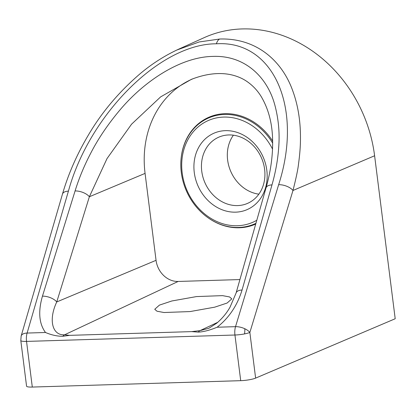 <?xml version="1.0" encoding="UTF-8"?>
<svg xmlns="http://www.w3.org/2000/svg" width="416" height="416" viewBox="0 0 416 416"><rect width="100%" height="100%" fill="white"/><g stroke="black" fill="none" stroke-linecap="round" stroke-linejoin="round"><path stroke-width="0.62" d="M244.53 333.918A11.107 1.846 172.8 0 1 234.946 335.015A11.107 5.45 -91.8 0 1 235.524 326.664A11.107 5.377 16.9 0 1 244.816 328.749A11.107 5.377 16.9 0 1 249.855 332.457A11.107 1.846 172.8 0 1 244.53 333.918A11.107 4.425 -82.6 0 0 244.816 328.749M159.416 305.115L171.813 300.986L196.472 296.582L222.539 295.63L229.554 296.941L231.795 298.875L227.126 303.035L214.729 307.164L190.07 311.568L164.003 312.52L156.988 311.21L154.747 309.275L159.416 305.115M176.556 50.144L199.165 41.959L219.679 39.026C256.24 37.794 281.902 60.694 292.557 90.314C297.898 104.686 300.534 120.64 300.461 138.164C300.503 145.548 299.858 154.154 298.522 163.982C298.007 169.057 296.161 177.892 292.984 190.481A11.107 5.377 -163.1 0 0 278.647 184.688L235.524 326.664L217.136 327.226C209.799 330.231 203.528 331.864 198.307 332.119L191.698 331.614L69.597 335.358L62.889 336.274C57.429 336.346 51.631 335.083 45.5 332.493L27.113 333.06A11.107 5.45 88.2 0 0 26.536 341.411A11.107 1.846 172.8 0 1 20.8 340.522L26.567 386.178A11.107 1.846 -7.2 0 0 32.302 387.062L240.713 380.671A11.107 1.846 -7.2 0 0 255.622 378.113L395.2 318.744L374.608 155.761A133.276 114 -113.3 0 0 242.065 28.938A133.276 114 -113.3 0 0 204.22 37.627L178.62 49.192M255.726 224.042A58.308 49.873 66.7 0 1 255.237 224.255A58.308 49.873 66.7 0 1 239.335 227.765A58.308 49.873 66.7 0 1 207.215 217.142M181.262 157.014A58.308 49.873 66.7 0 1 209.019 117.187A58.308 49.873 66.7 0 1 224.921 113.677A58.308 49.873 66.7 0 1 272.626 141.04M68.416 191.136A11.107 5.444 -163.8 0 0 62.462 194.106L21.154 336.024A11.107 5.444 16.2 0 1 27.113 333.06L68.416 191.136C89.294 114.416 160.477 43.54 216.393 43.8C273.494 40.071 303.446 107.848 278.647 184.688M239.923 279.562L178.147 281.455L64.589 334.792L69.597 335.358M191.698 331.614L200.002 330.637L217.807 322.275M62.889 336.274A11.107 5.45 -91.8 0 1 64.589 334.792C52.146 335.639 48.344 319.67 56.742 301.954A11.107 5.346 -162.8 0 0 42.458 296.14L75.083 190.934A11.107 5.346 17.2 0 1 89.367 196.747L107.006 158.605L131.565 124.192L160.628 96.892L191.35 79.368C205.244 73.986 217.979 72.348 229.559 74.443C236.215 75.743 242.008 78.083 246.922 81.463C252.756 85.483 257.53 90.542 261.243 96.637C268.668 109.242 272.464 124.067 272.626 141.097C272.818 156.161 270.613 171.766 266.006 187.923L266.006 187.923A11.107 5.481 15.9 0 1 271.986 184.891L242.06 290.014A11.107 5.481 -164.1 0 0 236.08 293.046L230.027 307.19C226.678 313.123 222.264 318.438 216.783 323.144L208.91 328.25L200.002 330.637A11.107 5.45 -91.8 0 0 198.307 332.119M193.196 78.66A99.954 85.498 -113.3 0 0 145.075 173.394L156.052 260.317A22.214 19.001 -113.3 0 0 178.147 281.455M258.851 194.163A36.093 30.872 66.7 0 1 227.63 160.061A36.093 30.872 66.7 0 1 233.397 135.195M201.75 171.231A36.093 30.872 66.7 0 1 218.878 137.129A36.093 30.872 66.7 0 1 228.722 134.956A36.093 30.872 66.7 0 1 264.618 169.302A36.093 30.872 66.7 0 1 247.489 203.408A36.093 30.872 66.7 0 1 237.645 205.582A36.093 30.872 66.7 0 1 201.75 171.231M235.69 212.155A41.647 35.625 66.7 0 1 194.272 172.52A41.647 35.625 66.7 0 1 225.394 130.66A41.647 35.625 66.7 0 1 266.817 170.295A41.647 35.625 66.7 0 1 235.69 212.155M272.522 149.089A55.531 47.497 -113.3 0 0 223.678 117.078A55.531 47.497 -113.3 0 0 182.177 172.89A55.531 47.497 -113.3 0 0 237.406 225.732A55.531 47.497 -113.3 0 0 256.807 220.251M272.646 143.042A57.751 49.4 -113.3 0 0 224.463 114.452A57.751 49.4 -113.3 0 0 208.712 117.926A57.751 49.4 -113.3 0 0 181.303 172.494A57.751 49.4 -113.3 0 0 238.737 227.453A57.751 49.4 -113.3 0 0 254.488 223.974A57.751 49.4 -113.3 0 0 255.934 223.319M374.608 155.761L292.984 190.481L249.855 332.457L255.622 378.113M240.713 380.671L234.946 335.015L26.536 341.411L32.302 387.062M219.679 39.026A11.107 5.45 88.2 0 0 216.393 43.8M75.083 190.934C79.03 178.214 84.188 165.745 90.568 153.514C97.843 139.266 107.39 125.044 119.215 110.859C143.239 81.864 179.962 57.028 212.644 56.41C245.549 55.016 268.05 78.026 275.106 106.075C278.632 119.787 279.822 133.676 278.673 147.742C277.831 159.796 275.6 172.177 271.986 184.891M242.06 290.014C237.328 305.453 229.018 317.855 217.136 327.226M45.5 332.493C39.021 323.69 38.007 311.574 42.458 296.14M145.075 173.394L89.367 196.747L56.742 301.954L156.052 260.317M62.462 194.106C68.162 174.481 76.565 155.199 87.667 136.271C101.166 112.975 118.685 92.102 140.223 73.653C152.038 63.726 164.804 55.588 178.516 49.239L178.516 49.239M21.154 336.024L20.8 340.522M266.006 187.923L236.08 293.046M255.923 223.356L254.488 223.974M215.545 114.977L208.712 117.926"/></g></svg>
